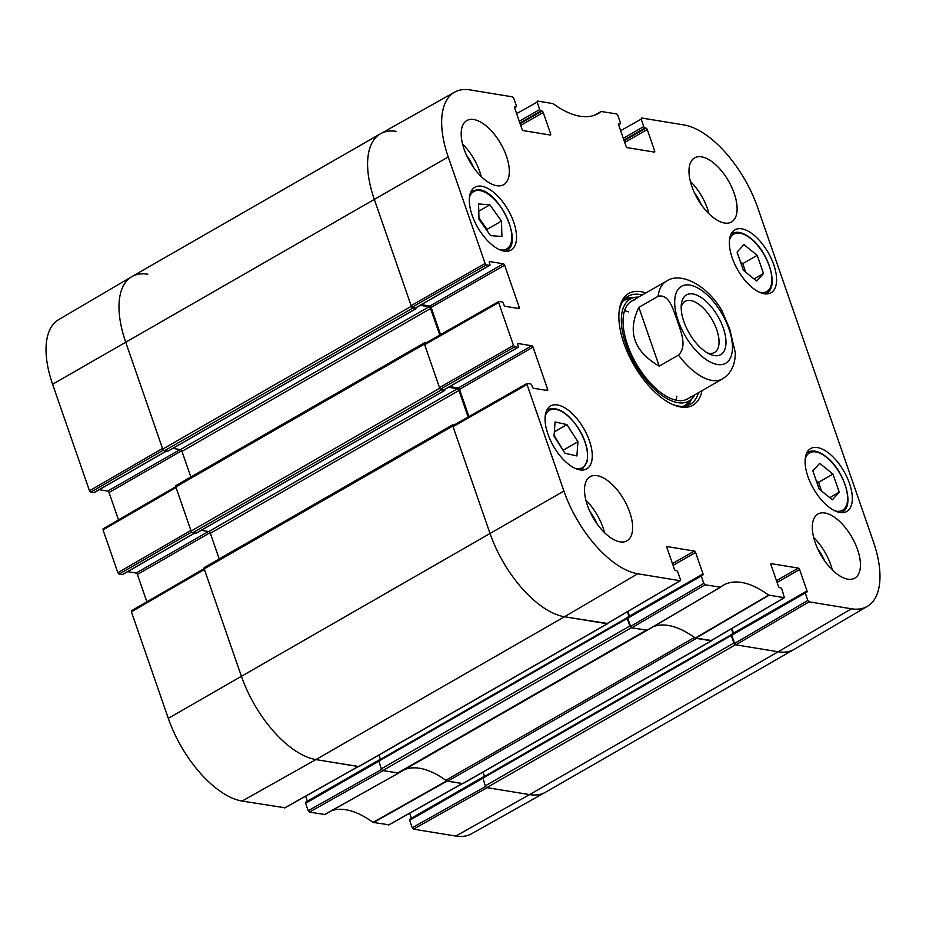 <?xml version="1.0" encoding="UTF-8"?>
<svg xmlns="http://www.w3.org/2000/svg" width="926" height="926" viewBox="0 0 926 926"><rect width="100%" height="100%" fill="white"/><g stroke="black" fill="none" stroke-linecap="round" stroke-linejoin="round"><path stroke-width="1.39" d="M331.612 810.701A95.922 46.358 -119.9 0 1 372.993 822.392L388.897 824.8M399.002 772.816A95.077 45.953 60.1 0 0 398.724 773.036L324.517 814.567L398.724 773.036L383.225 770.617L309.446 812.102L324.829 814.498M381.57 769.46L308.208 810.701L309.446 812.102M308.208 810.701L305.626 803.27L378.665 761.311M305.997 802.136A1.412 0.683 60.1 0 0 305.73 802.182A1.412 0.683 60.1 0 0 305.626 803.27M380.412 759.216L307.374 801.175A1.412 0.683 -119.9 0 1 307.397 801.221M307.374 801.175L305.649 796.198M131.77 610.685L131.399 611.808L168.289 718.333A83.676 40.431 60.1 0 0 242.114 801.071L284.884 807.761M146.875 601.807L137.395 574.444L210.063 532.693M208.454 531.512L136.157 573.055A1.412 0.683 -119.9 0 1 137.395 574.444M136.157 573.055L127.638 571.655M194.553 533.098L122.255 574.641A1.412 0.683 60.1 0 0 122.521 574.595A1.412 0.683 60.1 0 0 122.683 574.386M122.255 574.641L119.107 574.12L191.682 532.068M103.388 528.734L103.017 529.869L117.868 572.731L119.107 574.12M118.505 519.868L109.025 492.505L181.681 450.754M180.084 449.561L107.775 491.104A1.412 0.683 -119.9 0 1 109.025 492.505M107.775 491.104L99.267 489.715M166.182 451.147L93.873 492.69A1.412 0.683 60.1 0 0 94.139 492.655A1.412 0.683 60.1 0 0 94.313 492.447M93.873 492.69L90.736 492.181L163.3 450.129M89.486 490.78L162.513 448.473L125.635 341.949A84.521 40.848 -119.9 0 1 131.735 276.689L58.651 319.655A83.676 40.431 60.1 0 0 52.597 384.255L89.486 490.78L90.736 492.181M455.8 836.074A83.676 40.431 60.1 0 0 471.38 833.84L545.321 792.332A84.521 40.848 -119.9 0 1 529.579 794.601L487.238 787.667L413.471 829.14L455.8 836.074L529.579 794.601A84.521 40.848 60.1 0 0 545.483 792.239L794.091 649.415A84.521 40.848 -119.9 0 1 778.176 651.765A84.521 40.848 60.1 0 0 794.265 649.311L867.349 606.345A83.676 40.431 -119.9 0 1 851.434 608.776L809.092 601.842L807.854 600.453L734.607 643.443L735.846 644.832L778.176 651.765L735.441 644.762A1.759 0.857 -119.9 0 1 733.89 643.026L731.274 635.467L731.656 634.634M485.594 786.498L412.22 827.751L413.471 829.14M412.22 827.751L409.651 820.309L482.689 778.349M410.021 819.186A1.412 0.683 60.1 0 0 409.755 819.221A1.412 0.683 60.1 0 0 409.651 820.309M484.437 776.254L411.399 818.214A1.412 0.683 -119.9 0 1 411.41 818.271M411.399 818.214L409.674 813.236M462.502 783.535L446.656 780.896A95.077 45.953 60.1 0 0 446.182 780.537M483.638 776.96L483.534 776.949A1.412 0.683 -119.9 0 0 483.268 776.983L409.755 819.221M131.735 276.689A84.521 40.848 -119.9 0 1 147.824 274.235M117.868 572.731L190.895 530.413L176.056 487.551L103.017 529.869M358.489 766.485L315.893 759.586A84.521 40.848 -119.9 0 1 241.316 676.026L204.426 569.502L131.399 611.808M379.614 759.922L379.51 759.91A1.412 0.683 -119.9 0 0 379.243 759.945L305.73 802.182M743.381 270.311L737.096 252.15L743.925 244.603L757.213 255.344L763.499 273.506L756.669 281.053L743.381 270.311M732.211 257.891A36.276 17.525 -119.9 0 1 734.897 229.845A36.276 17.525 -119.9 0 1 768.175 252.555A36.276 17.525 -119.9 0 1 771.045 292.743A36.276 17.525 -119.9 0 1 732.211 257.891M490.618 235.621L479.008 219.369L478.568 203.963L489.866 204.82L501.475 221.071L501.927 236.477L490.618 235.621M807.947 476.612A36.276 17.525 -119.9 0 1 810.644 448.566A36.276 17.525 -119.9 0 1 843.91 471.288A36.276 17.525 -119.9 0 1 846.781 511.465A36.276 17.525 -119.9 0 1 807.947 476.612M472.156 215.283A36.276 17.525 -119.9 0 1 474.853 187.237A36.276 17.525 -119.9 0 1 508.119 209.947A36.276 17.525 -119.9 0 1 510.99 250.136A36.276 17.525 -119.9 0 1 472.156 215.283M516.627 113.632L537.161 102.08L537.265 100.992L553.007 103.608A95.922 46.358 60.1 0 0 597.965 113.69A95.922 46.358 60.1 0 0 601.171 111.502L616.554 113.898L617.792 115.299L620.374 122.73A1.412 0.683 -119.9 0 1 620.27 123.818A1.412 0.683 -119.9 0 1 620.003 123.864L618.58 124.674M594.411 115.287L601.483 111.433M537.161 102.08L539.731 109.523L519.278 121.271M519.88 123.031L540.981 110.912A1.412 0.683 -119.9 0 1 539.731 109.523M540.981 110.912L541.988 111.074L520.099 123.656M520.701 125.415L543.226 112.474A1.412 0.683 60.1 0 0 541.988 111.074M543.226 112.474L550.646 133.9L549.037 134.826M514.543 106.907L514.972 106.652A1.412 0.683 60.1 0 0 514.706 106.698A1.412 0.683 60.1 0 0 514.601 107.786L522.021 129.212A1.412 0.683 60.1 0 0 523.271 130.601L550.275 135.034A1.412 0.683 60.1 0 0 550.542 134.988A1.412 0.683 60.1 0 0 550.646 133.9M514.972 106.652L515.979 106.814L514.555 107.636M486.358 264.882L489.507 265.392L415.994 307.629L412.359 307.038L486.358 264.882L485.12 263.482L448.23 156.957A83.676 40.431 -119.9 0 1 454.62 92.16A83.676 40.431 -119.9 0 1 470.2 89.926L512.529 96.86L513.78 98.249L516.349 105.691A1.412 0.683 -119.9 0 1 516.245 106.779A1.412 0.683 -119.9 0 1 515.979 106.814M489.264 261.815L489.704 261.56A1.412 0.683 60.1 0 0 489.437 261.607A1.412 0.683 60.1 0 0 489.333 262.695L489.877 264.269A1.412 0.683 -119.9 0 1 489.773 265.357A1.412 0.683 -119.9 0 1 489.507 265.392M489.704 261.56L503.408 263.806L429.895 306.043A1.412 0.683 -119.9 0 1 431.134 307.432L504.647 265.206A1.412 0.683 60.1 0 0 503.408 263.806M504.647 265.206L519.278 307.432L517.669 308.358M514.74 346.822L517.877 347.343L444.364 389.568L440.741 388.978L514.74 346.822L513.49 345.433L498.651 302.57L498.755 301.482L502.17 301.957A1.412 0.683 -119.9 0 1 503.408 303.346L503.952 304.92A1.412 0.683 60.1 0 0 505.191 306.321L518.907 308.566A1.412 0.683 60.1 0 0 519.173 308.52A1.412 0.683 60.1 0 0 519.278 307.432M517.646 343.754L518.074 343.511A1.412 0.683 60.1 0 0 517.808 343.546A1.412 0.683 60.1 0 0 517.703 344.634L518.247 346.208A1.412 0.683 -119.9 0 1 518.143 347.296A1.412 0.683 -119.9 0 1 517.877 347.343M518.074 343.511L531.779 345.757L458.266 387.982A1.412 0.683 -119.9 0 1 459.516 389.383L533.029 347.146A1.412 0.683 60.1 0 0 531.779 345.757M533.029 347.146L547.648 389.371L546.039 390.297M666.894 546.872L667.322 546.629A1.412 0.683 60.1 0 0 667.067 546.664A1.412 0.683 60.1 0 0 666.952 547.752L674.383 569.189A1.412 0.683 60.1 0 0 675.621 570.578L676.628 570.752A1.412 0.683 -119.9 0 1 677.867 572.141L680.448 579.572L680.078 580.706L637.748 573.773A83.676 40.431 -119.9 0 1 563.911 491.035L527.021 384.51L527.137 383.422L530.54 383.896A1.412 0.683 -119.9 0 1 531.779 385.285L532.334 386.871A1.412 0.683 60.1 0 0 533.573 388.26L547.278 390.506A1.412 0.683 60.1 0 0 547.544 390.471A1.412 0.683 60.1 0 0 547.648 389.371M667.322 546.629L694.338 551.051L672.45 563.633M673.063 565.381L695.588 552.452A1.412 0.683 60.1 0 0 694.338 551.051M695.588 552.452L703.008 573.877L629.495 616.114A1.412 0.683 -119.9 0 1 629.506 616.16L627.886 611.461M701.26 575.972L703.829 583.403L630.583 626.404L627.747 618.209L701.26 575.972A1.412 0.683 -119.9 0 1 701.364 574.884A1.412 0.683 -119.9 0 1 701.63 574.838L702.637 575.011A1.412 0.683 60.1 0 0 702.903 574.965A1.412 0.683 60.1 0 0 703.008 573.877M770.918 563.922L771.346 563.668A1.412 0.683 60.1 0 0 771.08 563.714A1.412 0.683 60.1 0 0 770.976 564.802L778.396 586.227A1.412 0.683 60.1 0 0 779.646 587.628L780.653 587.79A1.412 0.683 -119.9 0 1 781.891 589.179L784.368 597.71L768.626 595.094A95.922 46.358 60.1 0 0 723.275 585.244A95.922 46.358 60.1 0 0 720.463 587.2L705.08 584.804L703.829 583.403M720.463 587.2L647.008 630.282L720.463 587.2M771.346 563.668L798.362 568.101L776.474 580.671M777.088 582.431L799.601 569.49A1.412 0.683 60.1 0 0 798.362 568.101M799.601 569.49L807.021 590.915L733.519 633.153A1.412 0.683 -119.9 0 1 733.531 633.199M734.607 643.443L731.772 635.248L805.273 593.01A1.412 0.683 -119.9 0 1 805.388 591.922A1.412 0.683 -119.9 0 1 805.643 591.888L806.662 592.05A1.412 0.683 60.1 0 0 806.916 592.003A1.412 0.683 60.1 0 0 807.021 590.915M805.273 593.01L807.854 600.453M620.652 130.67L641.186 119.13L641.556 117.996L683.886 124.929A83.676 40.431 -119.9 0 1 757.711 207.667L873.403 541.745A83.676 40.431 -119.9 0 1 867.349 606.345M641.186 119.13L643.755 126.561L623.302 138.321M623.904 140.081L644.994 127.962A1.412 0.683 -119.9 0 1 643.755 126.561M644.994 127.962L646.012 128.124L624.124 140.694M624.726 142.454L647.251 129.513A1.412 0.683 60.1 0 0 646.012 128.124M647.251 129.513L654.67 150.95L653.062 151.876M618.556 123.945L618.996 123.69A1.412 0.683 60.1 0 0 618.73 123.737A1.412 0.683 60.1 0 0 618.626 124.825L626.045 146.25A1.412 0.683 60.1 0 0 627.284 147.651L654.3 152.072A1.412 0.683 60.1 0 0 654.566 152.038A1.412 0.683 60.1 0 0 654.67 150.95M618.996 123.69L620.003 123.864M645.85 292.963A64.438 31.148 60.1 0 0 619.135 311.321A64.438 31.148 60.1 0 0 672.67 404.512A64.438 31.148 60.1 0 0 701.989 390.679M691.884 186.473A36.971 17.872 -119.9 0 1 694.627 157.883A36.971 17.872 -119.9 0 1 728.542 181.045A36.971 17.872 -119.9 0 1 731.471 221.997A36.971 17.872 -119.9 0 1 691.884 186.473M464.088 149.155A36.971 17.872 -119.9 0 1 466.831 120.565A36.971 17.872 -119.9 0 1 500.746 143.715A36.971 17.872 -119.9 0 1 503.675 184.679A36.971 17.872 -119.9 0 1 464.088 149.155M587.408 505.295A36.971 17.872 -119.9 0 1 590.151 476.705A36.971 17.872 -119.9 0 1 624.066 499.855A36.971 17.872 -119.9 0 1 626.995 540.819A36.971 17.872 -119.9 0 1 587.408 505.295M815.204 542.613A36.971 17.872 -119.9 0 1 817.959 514.023A36.971 17.872 -119.9 0 1 851.874 537.184A36.971 17.872 -119.9 0 1 854.791 578.137A36.971 17.872 -119.9 0 1 815.204 542.613M547.891 434.005A36.276 17.525 -119.9 0 1 550.588 405.958A36.276 17.525 -119.9 0 1 583.855 428.68A36.276 17.525 -119.9 0 1 586.725 468.857A36.276 17.525 -119.9 0 1 547.891 434.005M763.499 273.506L754.053 278.934M745.754 272.232L742.779 263.632L740.406 261.722M757.213 255.344L742.779 263.632M487.076 230.667L487.041 229.37L478.974 218.073M501.475 221.071L487.041 229.37M489.866 204.82L478.777 211.197M819.116 489.032L812.831 470.871L819.672 463.324L832.96 474.066L839.245 492.227L832.405 499.774L819.116 489.032M839.245 492.227L829.789 497.656M821.489 490.954L818.515 482.365L816.142 480.444M832.96 474.066L818.515 482.365M554.037 436.158L555.068 421.943L566.943 424.629L577.928 441.737L576.898 455.951L565.022 453.265L554.037 436.158M563.436 450.788L554.095 435.394M577.928 441.737L563.494 450.024M566.943 424.629L554.35 431.863M633.199 297.744A62.331 30.118 60.1 0 0 625.42 298.265M687.127 405.669A62.331 30.118 60.1 0 0 691.49 399.199M638.662 297.096A58.824 28.428 60.1 0 0 634.009 297.547A58.824 28.428 60.1 0 0 628.36 350.769A58.824 28.428 60.1 0 0 677.878 402.671A58.824 28.428 60.1 0 0 692.069 398.597A58.824 28.428 60.1 0 0 694.801 394.8M635.19 299.711A56.347 27.224 60.1 0 0 629.784 350.688A56.347 27.224 60.1 0 0 677.207 400.391A56.347 27.224 60.1 0 0 690.796 396.49M675.934 400.148A56.347 27.224 60.1 0 0 676.894 396.166M628.465 311.877A56.347 27.224 60.1 0 0 624.552 310.708M732.142 634.113A1.412 0.683 60.1 0 0 731.876 634.16A1.412 0.683 60.1 0 0 731.772 635.248M733.519 633.153L731.899 628.499M653.351 626.67A95.077 45.953 -119.9 0 1 695.264 638.06L711.284 640.479M630.583 626.404L631.821 627.793L647.32 630.212M628.117 617.075A1.412 0.683 60.1 0 0 627.851 617.11A1.412 0.683 60.1 0 0 627.747 618.209M453.404 425.543L453.034 426.666L489.923 533.191A84.521 40.848 60.1 0 0 564.49 616.762L607.259 623.441M468.938 416.573L459.516 389.383M458.266 387.982L449.758 386.593M425.022 343.592L424.652 344.727L439.503 387.589L440.741 388.978M440.556 334.633L431.134 307.432M429.895 306.043L421.376 304.642M454.62 92.16L380.679 133.668A84.521 40.848 60.1 0 0 374.231 199.113L411.121 305.638L412.359 307.038M824.615 560.843A28.336 13.693 60.1 0 0 817.693 548.805M832.324 569.976A36.971 17.872 60.1 0 0 813.688 537.543M701.295 204.704A28.336 13.693 60.1 0 0 694.373 192.666M709.003 213.837A36.971 17.872 60.1 0 0 690.368 181.403M473.487 167.386A28.336 13.693 60.1 0 0 466.577 155.348M481.207 176.519A36.971 17.872 60.1 0 0 462.572 144.086M596.819 523.526A28.336 13.693 60.1 0 0 589.897 511.488M604.528 532.658A36.971 17.872 60.1 0 0 585.892 500.225M698.447 392.705A62.331 30.118 -119.9 0 1 690.264 404.315A62.331 30.118 -119.9 0 1 671.663 404.049M619.031 312.432A62.331 30.118 -119.9 0 1 628.164 296.227A62.331 30.118 -119.9 0 1 642.308 295M681.177 307.224A29.493 14.26 -119.9 0 1 685.147 301.355A29.493 14.26 -119.9 0 1 712.198 319.829A29.493 14.26 -119.9 0 1 714.536 352.505A29.493 14.26 -119.9 0 1 707.464 352.98M683.874 321.553A34.424 16.633 60.1 0 0 709.918 354.241A34.424 16.633 60.1 0 0 725.729 338.187A34.424 16.633 60.1 0 0 703.158 298.89A34.424 16.633 60.1 0 0 681.316 304.469A34.424 16.633 60.1 0 0 683.874 321.553M638.859 307.363L658.108 296.308C669.591 293.461 673.41 310.835 677.311 320.523C680.297 330.732 687.787 346 678.469 355.098L659.219 366.164C633.847 351.336 627.064 331.74 638.859 307.363L659.219 366.164M678.469 355.098A56.347 27.224 -119.9 0 0 711.955 380.424A56.347 27.224 -119.9 0 0 722.569 378.85C730.95 373.676 735.221 364.971 735.348 352.76L729.734 329.112L722.095 311.032M731.227 634.808L482.747 777.47L485.282 785.85A1.759 0.857 60.1 0 0 486.845 787.598L529.579 794.601L778.176 651.765L851.434 608.776M733.056 633.477L731.424 628.777M482.99 772.087L484.506 776.463M711.851 640.271A1.759 0.857 -119.9 0 1 711.585 640.757A1.759 0.857 -119.9 0 1 711.249 640.804L696.375 638.361A7.038 3.403 -119.9 0 1 694.431 637.482A95.077 45.953 60.1 0 0 653.224 626.74M404.674 769.552A95.077 45.953 -119.9 0 1 445.834 780.305A7.038 3.403 60.1 0 0 447.767 781.197L462.653 783.627A1.759 0.857 60.1 0 0 462.977 783.581A1.759 0.857 60.1 0 0 463.185 783.327M647.61 629.981A7.038 3.403 -119.9 0 1 646.302 630.166L631.416 627.724A1.759 0.857 -119.9 0 1 629.865 625.988L627.249 618.418L627.631 617.596M627.203 617.758L378.722 760.431L381.269 768.812A1.759 0.857 60.1 0 0 382.82 770.559L397.705 772.99A7.038 3.403 60.1 0 0 399.025 772.793A7.038 3.403 60.1 0 0 399.222 772.666M629.032 616.438L627.411 611.739M378.965 755.049L380.482 759.424M607.826 623.233A1.759 0.857 -119.9 0 1 607.56 623.707A1.759 0.857 -119.9 0 1 607.236 623.765L564.49 616.762A84.521 40.848 -119.9 0 1 489.923 533.191L452.814 426.041A1.759 0.857 -119.9 0 1 452.941 424.675A1.759 0.857 -119.9 0 1 453.277 424.629L454.458 424.826M204.669 567.453A1.759 0.857 60.1 0 0 204.333 567.499A1.759 0.857 60.1 0 0 204.206 568.865L241.316 676.026A84.521 40.848 60.1 0 0 315.893 759.586L358.628 766.589A1.759 0.857 60.1 0 0 358.964 766.543A1.759 0.857 60.1 0 0 359.172 766.277M468.139 417.036L458.937 390.471A1.759 0.857 60.1 0 0 457.386 388.735L448.543 387.288M201.243 530.332L208.79 531.559A1.759 0.857 -119.9 0 1 210.341 533.307L219.219 558.957M444.723 389.487L444.688 390.459L441.274 389.962A1.759 0.857 -119.9 0 1 439.711 388.214L424.432 344.09A1.759 0.857 -119.9 0 1 424.571 342.736A1.759 0.857 -119.9 0 1 424.895 342.678L426.087 342.875M176.299 485.513A1.759 0.857 60.1 0 0 175.963 485.56A1.759 0.857 60.1 0 0 175.836 486.926L191.115 531.049A1.759 0.857 60.1 0 0 192.666 532.786L196.219 533.133M439.757 335.085L430.567 308.532A1.759 0.857 60.1 0 0 429.016 306.795L420.173 305.337M172.861 448.381L180.408 449.619A1.759 0.857 -119.9 0 1 181.959 451.356L190.849 477.006M416.341 307.536L416.121 308.543L412.892 308.011A1.759 0.857 -119.9 0 1 411.341 306.275L374.231 199.113A84.521 40.848 -119.9 0 1 380.517 133.761A84.521 40.848 -119.9 0 1 396.421 131.399M380.517 133.761L131.909 276.585A84.521 40.848 60.1 0 0 125.635 341.949L162.733 449.098A1.759 0.857 60.1 0 0 164.284 450.846L167.838 451.182M446.656 780.896L372.993 822.392M373.398 822.577L447.061 781.081M462.248 783.57L388.469 825.043M358.223 766.52L284.444 808.004M563.911 491.035L168.289 718.333M448.23 156.957L52.597 384.255M637.748 573.773L564.49 616.762L315.893 759.586L242.114 801.071M729.48 240.216A33.105 15.997 -119.9 0 1 750.812 238.665A33.105 15.997 -119.9 0 1 771.393 274.316A33.105 15.997 -119.9 0 1 759.343 292.199M469.424 197.608A33.105 15.997 -119.9 0 1 478.904 190.467A33.105 15.997 -119.9 0 1 509.219 223.398A33.105 15.997 -119.9 0 1 499.288 249.592M505.272 251.282A34.505 16.68 60.1 0 0 506.372 250.761C524.07 243.144 498.674 189.506 477.943 189.68L471.982 190.906A34.505 16.68 60.1 0 0 470.975 191.601M765.327 293.889A34.505 16.68 60.1 0 0 766.415 293.368C779.426 287.535 768.765 251.93 750.627 238.179C743.335 232.438 737.142 230.887 732.038 233.514A34.505 16.68 60.1 0 0 731.031 234.197M805.226 458.937A33.105 15.997 -119.9 0 1 826.559 457.386A33.105 15.997 -119.9 0 1 847.14 493.037A33.105 15.997 -119.9 0 1 835.09 510.92M841.063 512.61A34.505 16.68 60.1 0 0 842.162 512.09C855.173 506.256 844.5 470.663 826.374 456.912C819.082 451.159 812.878 449.608 807.773 452.247A34.505 16.68 60.1 0 0 806.766 452.93M545.171 416.341A33.105 15.997 -119.9 0 1 578.113 428.101A33.105 15.997 -119.9 0 1 587.454 457.745A33.105 15.997 -119.9 0 1 575.034 468.325M581.007 470.014A34.505 16.68 60.1 0 0 582.107 469.482L587.408 461.252L587.605 452.201C586.517 444.214 583.392 436.134 578.229 427.962C567.256 412.186 557.082 406.086 547.717 409.639A34.505 16.68 60.1 0 0 546.71 410.322M686.455 405.843A62.019 29.968 60.1 0 0 690.946 399.754M632.446 297.929A62.019 29.968 60.1 0 0 624.923 298.739M683.238 406.329A60.63 29.308 60.1 0 0 687.567 403.25L692.069 398.597M634.009 297.547L627.724 299.098A60.63 29.308 60.1 0 0 622.885 301.274M695.658 638.245L769.02 595.279M768.626 595.094L695.264 638.06M784.102 597.745L710.844 640.734M631.821 627.793L705.08 584.804M485.12 263.482L411.121 305.638M424.652 344.727L498.651 302.57M453.034 426.666L527.021 384.51M513.49 345.433L439.503 387.589M680.078 580.706L606.831 623.696M735.846 644.832L809.092 601.842M717.337 364.485A44.367 21.448 -119.9 0 1 678.179 320.616A44.367 21.448 -119.9 0 1 689.835 285.069A44.367 21.448 -119.9 0 1 728.982 328.938A44.367 21.448 -119.9 0 1 717.337 364.485M658.108 296.308A56.347 27.224 -119.9 0 1 666.431 281.145L631.671 301.112M486.845 787.598L735.441 644.762M485.282 785.85L733.89 643.026M482.666 778.291L731.274 635.467M462.653 783.627L711.249 640.804M447.767 781.197L696.375 638.361M445.834 780.305L694.431 637.482M397.705 772.99L646.302 630.166M382.82 770.559L631.416 627.724M381.269 768.812L629.865 625.988M378.641 761.253L627.249 618.418M358.628 766.589L607.236 623.765M204.206 568.865L452.814 426.041M210.341 533.307L458.937 390.471M208.79 531.559L457.386 388.735M195.895 533.318L444.492 390.483M192.666 532.786L441.274 389.962M191.115 531.049L439.711 388.214M175.836 486.926L424.432 344.09M181.959 451.356L430.567 308.532M180.408 449.619L429.016 306.795M167.513 451.367L416.121 308.543M164.284 450.846L412.892 308.011M162.733 449.098L411.341 306.275M398.666 773.071L324.783 814.533M388.735 825.008L462.398 783.593M284.71 807.97L358.374 766.554M204.137 568.633L131.504 610.72M194.715 533.121L122.521 574.595M166.333 451.182L94.139 492.655M175.766 486.694L103.122 528.781M471.982 190.906L471.045 191.451M506.372 250.761L505.434 251.293M732.038 233.514L731.1 234.058M766.415 293.368L765.489 293.901M807.773 452.247L806.847 452.779M842.162 512.09L841.225 512.634M547.717 409.639L546.791 410.172M582.107 469.482L581.169 470.026M594.388 115.299L601.217 111.467M647.286 630.236L720.416 587.234M618.603 124.778L620.27 123.818M514.59 107.729L516.245 106.779M416.26 307.594L489.773 265.357M498.755 301.482L424.756 343.627M527.137 383.422L453.138 425.578M444.63 389.533L518.143 347.296M607.097 623.649L680.344 580.66M627.851 617.11L701.364 574.884M731.876 634.16L805.388 591.922M711.122 640.699L784.368 597.71M722.303 311.368C708.066 285.856 680.853 271.098 666.431 281.145M722.569 378.85L687.81 398.817M482.747 777.47L731.355 634.646M462.977 783.581L711.585 640.757M399.025 772.793L647.077 630.282M378.722 760.431L627.33 617.607M358.964 766.543L607.56 623.707M204.333 567.499L452.941 424.675M196.092 533.283L444.688 390.459M175.963 485.56L424.571 342.736M167.71 451.344L416.318 308.508"/></g></svg>
